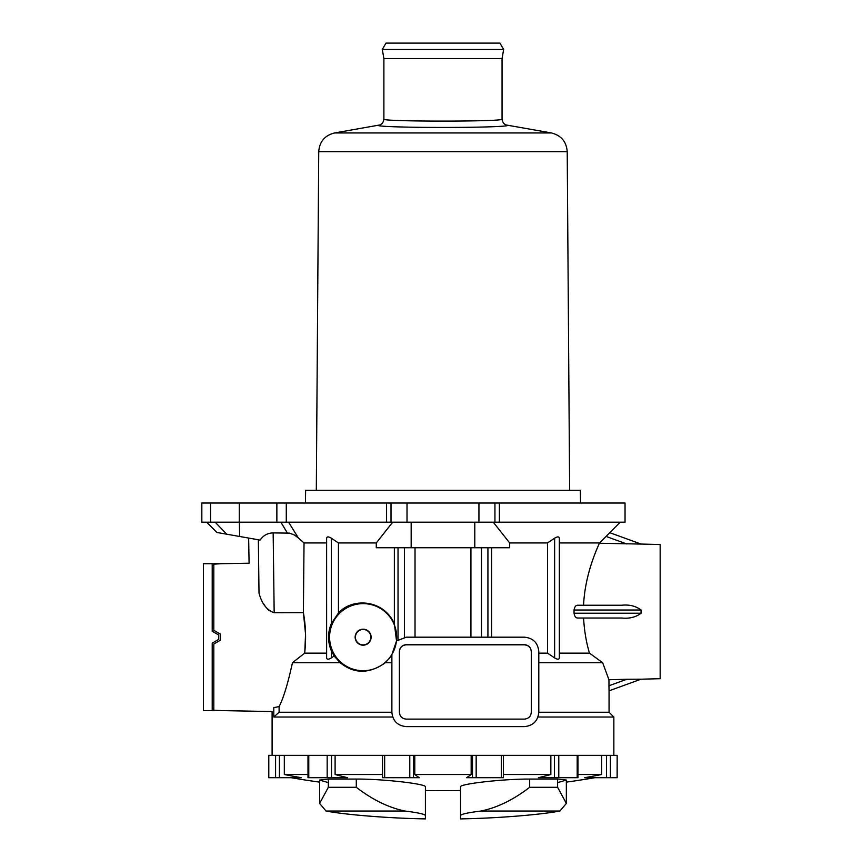 <?xml version="1.0" encoding="UTF-8"?>
<svg xmlns="http://www.w3.org/2000/svg" width="862" height="862" viewBox="0 0 862 862"><rect width="100%" height="100%" fill="white"/><g stroke="black" fill="none" stroke-linecap="round" stroke-linejoin="round"><path stroke-width="1.29" d="M506.08 124.968L506.296 125.012C503.958 124.29 502.546 122.329 502.061 119.118C505.725 121.768 380.261 121.768 383.892 119.118L383.892 119.107C383.407 122.329 381.995 124.29 379.657 125.012L379.873 124.968M334.564 132.953L379.7 124.99C371.285 126.348 404.073 127.479 442.982 127.436C481.901 127.479 514.679 126.348 506.263 125.001L551.389 132.953L334.564 132.953C324.791 135.399 319.522 141.648 318.735 151.69L567.218 151.69L569.642 490.252M383.892 58.541L502.061 58.541L503.667 49.49L382.297 49.49L383.892 58.541L383.892 119.118M382.297 49.49L385.982 43.1L499.971 43.1L503.667 49.49M503.333 755.349L554.438 755.349L554.438 777.707L558.781 777.707L558.781 755.349L606.536 755.349L606.536 777.707L584.63 777.707A894.163 863.702 90 0 0 601.622 774.518L577.96 774.518M606.536 777.707L610.371 777.707L610.371 755.349L606.536 755.349M610.371 755.349L617.16 755.349L617.106 777.707L610.371 777.707M558.781 755.349L554.438 755.349M413.469 755.349L472.484 755.349L472.484 777.707L466.611 777.707A894.163 231.425 90 0 0 471.169 774.518L414.784 774.518A894.163 231.425 -90 0 0 419.341 777.707L413.469 777.707L413.469 755.349L409.784 755.349L409.784 777.707L384.657 777.707L384.657 755.349L327.172 755.349L327.172 777.707L308.768 777.707L308.768 755.349L275.581 755.349L275.581 777.707L268.793 777.707L268.793 755.349L275.581 755.349M472.484 777.707L476.169 777.707L476.169 755.349L472.484 755.349M476.169 755.349L501.296 755.349L501.296 777.707L476.169 777.707M501.296 777.707L503.44 777.707L503.44 755.349L501.296 755.349M384.657 755.349L409.784 755.349M308.768 755.349L327.172 755.349M557.617 779.065L557.617 787.297L529.667 787.297L529.667 779.065C503.343 778.871 458.756 783.967 460.545 786.909C458.756 783.967 503.343 778.871 529.667 779.065L557.617 779.065L566.345 780.056L557.617 782.631M523.223 815.581A926.079 926.079 0 0 1 460.545 818.9A926.079 926.079 0 0 0 523.223 815.581C538.858 814.191 551.087 812.683 559.901 811.034L566.345 803.427L566.345 780.056M557.617 787.297L566.345 803.406M460.545 786.909L460.545 815.581C460.954 814.191 467.775 812.683 480.996 811.034L559.901 811.034M529.667 787.297C513.418 799.785 497.191 807.705 480.996 811.034M460.545 815.581L460.545 818.9M328.336 782.631L319.619 780.056L328.336 779.065L356.286 779.065C382.609 778.871 427.196 783.967 425.408 786.909L425.408 815.581C424.998 814.191 418.178 812.683 404.957 811.034C388.762 807.705 372.535 799.785 356.286 787.297L328.336 787.297L319.608 803.427L326.051 811.034L404.957 811.034M362.73 815.581A926.079 926.079 0 0 0 425.408 818.9A926.079 926.079 0 0 1 362.73 815.581C347.095 814.191 334.865 812.683 326.051 811.034M425.408 818.9L425.408 815.581M503.44 774.518L550.85 774.518A894.163 632.277 90 0 1 538.416 777.707L554.438 777.707M382.512 774.518L335.102 774.518A894.163 632.277 -90 0 0 347.548 777.707L331.514 777.707L331.514 755.349M307.993 774.518L284.331 774.518A894.163 863.702 -90 0 0 301.323 777.707L279.428 777.707L279.428 755.349M307.993 755.349L307.993 777.707L308.768 777.707M327.172 777.707L331.514 777.707M335.102 755.349L335.102 774.518M382.62 777.707L384.657 777.707M409.784 777.707L413.469 777.707M414.784 755.349L414.784 774.518M471.169 774.518L471.169 755.349M550.85 774.518L550.85 755.349M577.184 755.349L577.184 777.707L558.781 777.707M577.184 777.707L577.96 777.707L577.96 755.349M601.622 774.518L601.622 755.349M284.331 755.349L284.331 774.518M275.581 777.707L279.428 777.707M580.535 503.031L580.32 490.252L305.633 490.252L305.417 503.031M608.938 679.741L626.803 679.267L608.938 685.775L609.057 690.828L608.938 679.741L602.646 662.727L589.489 653.148L559.46 653.148L559.341 657.911C559.007 659.613 557.434 659.613 554.632 657.911L547.499 653.148L547.499 542.952L509.679 542.952L509.679 547.747L376.274 547.747L376.274 542.952L392.673 522.2M499.378 522.2L625.036 522.2L625.036 503.031L499.378 503.031L499.378 522.2L201.837 522.2L201.837 503.031L499.378 503.031M288.576 522.2L298.295 537.856L294.384 535L289.589 533.136L273.157 532.899C267.576 533.061 263.222 535.464 260.119 540.086L216.901 532.468L206.621 522.2M298.295 537.856A1833.873 1833.312 -135 0 0 304.027 542.952L303.392 612.656L305.547 633.947L304.814 651.747L304.652 653.148L292.466 662.727C287.897 683.588 283.447 698.209 279.105 706.592L279.105 712.238L273.793 717.022L273.793 707.616C271.541 712.874 271.541 712.874 273.793 707.616L279.105 706.592M292.466 662.727L340.21 662.727C354.217 674.052 369.281 674.052 385.379 662.727C369.281 674.052 354.217 674.052 340.21 662.727L334.133 656.004A517.006 516.931 -90 0 0 331.32 657.911C328.519 659.613 326.946 659.613 326.623 657.911L326.493 542.952L304.027 542.952M326.493 542.952L326.623 538.2C326.946 536.487 328.519 536.487 331.32 538.2L338.454 542.952L338.454 612.968C352.375 597.485 383.601 599.273 394.365 623.732L396.531 640.962L406.25 637.18L524.419 637.18C533.136 638.042 537.931 642.837 538.793 651.553L538.793 712.238C537.931 720.944 533.136 725.739 524.419 726.612L406.25 726.612C397.533 725.739 392.738 720.944 391.876 712.238L279.105 712.238M376.274 542.952L338.454 542.952M220.198 634.012L213.808 630.327L220.198 634.012L220.198 640.337L213.808 644.022L220.198 640.337M218.603 710.6L212.214 710.396L212.214 643.106L218.603 639.421L218.603 634.938L212.214 631.253L212.214 563.953L218.603 563.716L203.432 563.716L203.432 710.644L220.198 710.568L213.808 710.202L213.808 644.022M220.198 710.568L272.101 711.549L272.101 755.349M248.644 538.071L249.086 563.209L218.603 563.748M213.808 630.327L213.808 564.147L220.198 563.78M258.352 539.774L259.009 593.034C246.381 553.857 246.381 553.857 259.009 593.034C261.789 603.648 266.843 610.21 274.17 612.742L303.392 612.656C305.805 626.06 306.225 639.55 304.652 653.148L326.493 653.148M269.332 610.792L267.662 609.262M265.324 606.417L263.6 603.788M212.214 565.558L213.808 565.483M213.808 708.866L212.214 708.801M620.241 522.2L609.757 532.684L641.059 544.073L599.349 543.254L609.757 532.673L641.005 544.051L660.163 544.547L660.163 678.696L641.005 679.202L609.057 690.828L609.068 712.238L538.793 712.238M609.068 712.238L613.852 717.022L537.974 717.022M602.646 662.727L538.793 662.727M524.419 719.113L406.25 719.113C402.08 718.692 399.796 716.408 399.375 712.238L399.375 651.553C399.796 647.384 402.08 645.088 406.25 644.668L524.419 644.668C528.589 645.088 530.873 647.384 531.294 651.553L531.294 712.238C530.873 716.408 528.589 718.692 524.419 719.113M399.375 651.715C399.796 647.545 402.08 645.261 406.25 644.841L524.419 644.841C528.589 645.25 530.873 647.545 531.294 651.715M391.876 655.303L385.379 662.727L391.876 662.727L391.876 654.581L391.876 712.238M391.876 654.581L396.531 640.962M392.695 717.022L273.793 717.022M339.186 613.69A33.532 33.532 0 0 1 394.053 624.196A33.532 33.532 0 0 1 363.128 670.711A33.532 33.532 0 0 1 339.186 613.69M334.133 656.004L331.32 650.735C327.614 641.694 327.614 632.654 331.32 623.625L338.454 612.968M394.365 623.732L394.365 547.747M415.021 637.18L415.021 547.747M547.499 653.148L538.793 653.148M621.944 605.243L583.552 605.243C585.104 572.487 598.325 546.174 599.349 543.254M621.728 605.243C629.335 604.434 635.79 606.029 641.08 610.027L641.08 613.227C635.79 617.214 629.335 618.819 621.728 618.011L583.552 618.011L621.728 618.011C629.335 618.819 635.79 617.214 641.08 613.227L574.049 613.227L574.049 610.027C574.588 606.794 575.816 605.199 577.745 605.243L621.728 605.243M589.489 653.148C586.343 642.783 584.361 631.07 583.552 618.011L577.745 618.011C575.827 618.065 574.598 616.47 574.049 613.227M626.803 679.267L641.059 679.181L626.803 679.267M599.349 542.952L559.46 542.952L559.46 653.148M577.745 618.011L583.552 618.011M609.057 690.828L641.059 679.181M355.424 637.18A7.704 7.704 0 0 0 366.986 643.849A7.704 7.704 0 0 0 366.986 630.499A7.704 7.704 0 0 0 355.424 637.18M355.144 637.18A7.984 7.984 0 0 1 367.126 630.262A7.984 7.984 0 0 1 367.126 644.097A7.984 7.984 0 0 1 355.144 637.18M547.499 542.952L554.632 538.2C557.434 536.487 559.007 536.487 559.341 538.2L559.46 542.952M470.932 547.747L470.932 637.18M491.588 547.747L491.588 637.18M493.29 522.2L509.679 542.952M356.286 779.065L356.286 787.297M328.336 787.297L328.336 779.065M411.163 522.2L411.163 547.747M276.864 503.031L276.864 522.2M286.292 503.031L286.292 522.2M386.575 503.031L386.575 522.2M391.014 503.031L391.014 522.2M407.015 503.031L407.015 522.2M478.938 503.031L478.938 522.2M494.939 503.031L494.939 522.2M210.565 503.031L210.565 522.2M239.28 503.031L239.28 522.2M280.872 522.2L287.305 532.899M274.17 612.742L273.157 532.899M239.367 522.2L239.614 536.476M215.188 522.2L226.76 534.214M398.028 639.755L398.028 547.747M404.461 637.287L404.461 547.747M605.932 536.38L626.803 543.976M574.049 610.027L641.08 610.027M331.32 657.911L331.32 650.735M554.632 657.911L554.632 538.2M559.341 657.911L559.341 538.2M481.492 637.18L481.492 547.747M487.924 637.18L487.924 547.747M326.623 657.911L326.623 538.2M331.32 623.625L331.32 538.2M474.79 522.2L474.79 547.747M502.061 119.118L502.061 58.541M551.389 132.953C561.162 135.399 566.442 141.648 567.218 151.69M318.735 151.69L316.311 490.252M319.608 780.056L319.608 803.406M291.205 777.707A894.314 894.314 0 0 0 319.608 782.136M425.408 790.508A894.314 894.314 0 0 0 460.545 790.508M566.345 782.136A894.314 894.314 0 0 0 594.758 777.707M382.512 755.349L382.512 777.707M617.16 755.349L617.16 777.707M268.793 755.349L268.793 777.707M613.852 717.022L613.852 755.349"/></g></svg>

